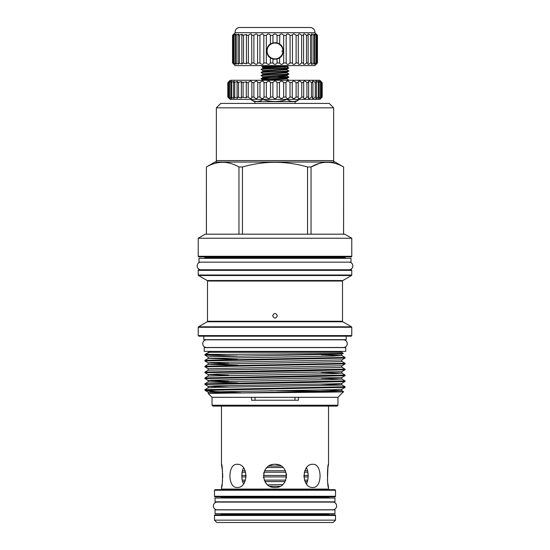 <?xml version="1.0" encoding="UTF-8"?>
<svg xmlns="http://www.w3.org/2000/svg" width="550" height="550" viewBox="0 0 550 550"><rect width="100%" height="100%" fill="white"/><g stroke="black" fill="none" stroke-linecap="round" stroke-linejoin="round"><path stroke-width="0.82" d="M264.165 66.364L262.543 66.364A1.32 1.32 0 0 1 261.346 65.615M262.543 66.364L287.457 66.364A1.32 1.32 0 0 0 288.654 65.615M213.373 505.938A3.843 3.843 0 0 0 217.216 509.774L332.784 509.774A3.843 3.843 0 0 0 336.627 505.938A3.843 3.843 0 0 0 332.784 502.095L217.216 502.095A3.843 3.843 0 0 0 213.373 505.938M202.73 343.661A3.843 3.843 0 0 0 206.573 347.504L343.427 347.504A3.843 3.843 0 0 0 347.27 343.661A3.843 3.843 0 0 0 343.427 339.824L206.573 339.824A3.843 3.843 0 0 0 202.73 343.661M334.957 509.891L215.043 509.891L215.043 513.707L334.957 513.707L334.957 509.891M334.957 498.018L215.043 498.018L215.043 501.834L334.957 501.834L334.957 498.018M200.241 262.157A3.843 3.843 0 0 0 200.991 269.768L349.009 269.768A3.843 3.843 0 0 0 349.759 262.157M351.003 258.349L351.003 262.157L198.997 262.157L198.997 258.349L351.003 258.349M288.839 80.273L286.935 78.877L263.842 80.273M286.681 80.273L288.839 79.991M286.935 69.094L263.065 70.634L261.161 69.52C260.301 69.011 288.915 68.516 288.826 68.001L286.261 66.509L263.739 66.509L262.508 67.224L284.522 66.921L286.014 68.001L288.826 68.001L286.935 69.094L286.962 69.678L263.065 71.184L261.161 72.6C260.315 72.091 289.685 71.576 288.839 71.06L286.935 72.174L286.962 72.751L263.065 74.264L261.161 75.68C260.315 75.164 289.685 74.649 288.839 74.14L286.935 75.254L286.962 75.831L263.065 77.344L261.161 78.76C260.315 78.244 289.685 77.729 288.839 77.22L286.935 78.334L269.019 79.324L263.038 79.839L263.189 80.273M288.839 77.22L286.935 75.804M261.161 78.458C260.315 77.942 289.685 77.426 288.839 76.917M288.839 74.14L286.935 72.724M261.161 75.377C260.315 74.862 289.685 74.346 288.839 73.838M288.839 71.06L286.935 69.644M261.161 72.297C260.315 71.789 289.685 71.273 288.839 70.758M261.161 78.76L269.301 79.317M261.161 75.68L263.065 76.794L263.038 77.371L269.301 77.894M276.918 76.519L288.152 77.069M261.161 72.6L263.065 73.714L263.038 74.291L269.301 74.821M261.161 69.52L263.065 68.104L269.301 68.661M287.341 99.385L287.341 99.584C291.184 102.169 295.034 102.169 298.891 99.584L298.891 99.584A8.793 8.793 0 0 1 295.157 101.674L254.843 101.674A8.793 8.793 0 0 1 251.109 99.584L251.109 99.584C254.952 102.169 258.803 102.169 262.659 99.584C258.816 102.169 254.966 102.169 251.109 99.584L251.109 99.584M287.341 99.584L286.55 99.385M263.45 99.385L263.45 99.584C271.129 102.162 278.822 102.162 286.55 99.584M263.45 99.584L262.659 99.385M295.157 103.434L295.157 101.674M254.843 103.434L254.843 101.674M345.744 347.593L204.256 347.593L204.256 351.402L345.744 351.402L345.744 347.593M209.241 339.673A1.176 1.176 0 0 1 209.811 339.824L206.573 339.824M340.759 339.673A1.176 1.176 0 0 0 340.189 339.824L343.427 339.824M216.363 107.828L220.763 103.434L329.237 103.434L333.637 107.828L216.363 107.828L216.363 160.6A1.464 1.464 0 0 1 214.899 162.071L335.101 162.071L343.606 166.98L343.571 234.19M351.766 335.596L351.182 336.188L198.818 336.188L198.234 335.596L351.766 335.596L351.766 327.291L198.234 327.291A0.584 0.584 0 0 1 198.522 326.782L351.478 326.782A0.584 0.584 0 0 1 351.766 327.291M204.242 256.884A0.584 0.584 0 0 1 204.827 257.469L204.827 258.349M345.757 256.884A0.584 0.584 0 0 0 345.173 257.469L204.827 257.469M345.757 269.782L204.242 269.782L345.757 269.782A0.584 0.584 0 0 1 345.627 269.768M198.234 275.014L351.766 275.014L351.766 270.366A0.584 0.584 0 0 0 351.182 269.782L198.818 269.782A0.584 0.584 0 0 0 198.234 270.366L198.234 275.014A0.584 0.584 0 0 0 198.522 275.522L207.206 280.534A0.584 0.584 0 0 1 207.494 281.036L207.494 321.262A0.584 0.584 0 0 1 207.206 321.771L198.522 326.782M351.766 275.014A0.584 0.584 0 0 1 351.478 275.522L198.522 275.522M198.818 256.884L351.182 256.884L198.818 256.884A0.584 0.584 0 0 1 198.234 256.293L198.234 238.232L351.766 238.232L344.761 234.19L205.239 234.19L198.234 238.232M351.182 256.884A0.584 0.584 0 0 0 351.766 256.293L351.766 238.232M207.494 321.262L342.506 321.262A0.584 0.584 0 0 0 342.794 321.771L351.478 326.782M207.206 280.534L342.794 280.534A0.584 0.584 0 0 0 342.506 281.036L207.494 281.036M333.637 107.828L333.637 160.6A1.464 1.464 0 0 0 335.101 162.071M214.899 162.071L206.394 166.98L206.394 234.19M206.429 234.19L206.394 166.98M206.429 166.98C217.229 160.738 228.078 160.738 238.968 166.98L238.968 234.19M242.461 234.19L242.461 166.98L238.968 166.98M242.461 166.98C264.103 160.738 285.801 160.738 307.539 166.98L307.539 234.19M319.069 163.508L311.032 166.98L307.539 166.98M311.032 234.19L311.032 166.98C321.839 160.738 332.681 160.738 343.571 166.98M345.173 258.349L345.173 257.469M342.794 280.534L351.478 275.522M198.234 335.596L198.234 327.291M203.816 336.188L203.816 339.673L346.184 339.673L346.184 336.188M208.89 389.984L215.779 390.204L205.136 390.411L345.07 387.358L345.07 386.746L204.93 389.675L208.175 387.798L217.511 387.317L339.646 385.117L341.825 384.862L321.241 384.12M204.93 390.204L204.93 389.675M228.759 387.056L208.175 386.306L204.93 384.429L310.035 382.477L345.07 381.494L345.07 380.882L204.93 383.811L208.175 381.934L332.887 379.507L341.825 378.998L321.241 378.256M208.175 387.798L208.154 386.293L217.113 385.804L332.489 383.859L341.825 383.377L345.07 381.494M204.93 384.429L204.93 383.811M228.759 381.191L208.175 380.449L204.93 378.565L310.035 376.612L345.07 375.636L345.07 375.018L204.93 377.946L208.175 376.069L332.887 373.643L341.825 373.134L321.241 372.391M204.93 378.565L204.93 377.946M228.759 375.327L208.175 374.584L204.93 372.701L310.035 370.748L345.07 369.772L345.07 369.153L204.93 372.082L208.175 370.205L339.646 367.524L341.846 367.29L341.825 365.784L345.056 363.921L345.07 363.289L204.93 366.224L208.175 364.341L339.646 361.659L341.846 361.426L341.825 359.927L345.056 358.064L345.07 357.424L204.93 360.36L208.175 358.476L332.887 356.056L341.825 355.547L321.241 354.805M204.93 372.701L204.93 372.082M208.175 370.205L208.175 368.72L204.93 366.836L345.07 363.908M204.93 366.836L204.93 366.224M228.759 363.598L208.175 362.856L204.93 360.972L345.07 358.043M204.93 360.972L204.93 360.36M341.825 383.377L341.825 384.862L345.07 386.746M345.056 380.861L341.825 378.998L341.825 377.513L345.056 375.65M208.175 376.069L208.154 374.564L217.113 374.076L341.825 371.649L341.825 373.134L345.07 375.018M341.825 367.269L345.07 369.153M345.056 363.275L341.825 361.412M237.655 356.056L204.944 355.128L204.93 354.496L208.993 352.495L208.519 352.282L341.481 352.282L343.186 353.279C346.844 353.629 266.461 354.007 226.215 354.358L205.81 354.358M237.655 359.411L208.154 358.497L208.154 356.971L210.354 356.744L341.825 354.062L341.825 355.547L345.07 357.424M337.961 405.226L212.039 405.226L212.919 406.106L337.081 406.106L337.961 405.226L337.961 397.313L343.544 391.717L341.825 390.727L321.241 389.984M343.606 166.98L343.606 234.19M272.656 315.782C274.216 318.808 275.784 318.808 277.344 315.782C275.784 312.757 274.223 312.757 272.656 315.782M342.506 321.262L342.506 281.036M208.993 352.495L208.175 352.612L208.993 352.495M212.039 405.226L212.039 397.313L251.536 397.313L251.536 400.242L298.464 400.242L298.464 397.313L337.961 397.313M212.039 397.313L208.299 393.573L210.678 393.429C226.971 392.844 347.456 392.288 343.544 391.731M298.464 397.313L251.536 397.313M205.136 390.411L215.614 391.579L240.824 392.714M329.292 391.332L276.183 390.809M273.838 390.789L270.311 390.754M341.344 352.282A1.76 1.76 0 0 1 339.824 351.402M208.656 352.282A1.76 1.76 0 0 0 210.176 351.402M312.854 487.465C301.317 488.187 301.317 463.588 312.854 464.303C322.438 463.581 322.458 488.173 312.854 487.465M237.146 487.465C227.556 488.187 227.556 463.588 237.146 464.303C248.669 463.581 248.696 488.173 237.146 487.465M275 487.465C260.061 488.187 260.061 463.588 275 464.303C289.926 463.581 289.96 488.173 275 487.465M222.544 471.446L221.464 464.303C222.839 463.581 222.839 488.173 221.464 487.465L221.464 489.081L328.536 489.081L328.536 487.465C327.161 488.187 327.161 463.588 328.536 464.303L328.536 406.106M221.464 464.303L221.464 406.106M221.464 489.081A0.584 0.584 0 0 1 220.88 489.665M328.536 489.081A0.584 0.584 0 0 0 329.12 489.665M283.016 467.527L266.984 467.527L265.76 468.909M285.986 472.223L264.014 472.223L263.697 473.351M286.426 477.778L286.536 476.912L263.464 476.912L263.581 477.792M265.004 481.724L266.482 483.732M278.156 487.025L280.081 486.289L269.919 486.289L271.734 486.998M272.999 464.475L270.854 465.073M243.623 467.527L242.378 470.752L241.794 475.447L242.179 480.136L243.155 483.319M221.464 487.465L222.097 484.069M222.344 482.281L222.537 480.397M222.702 477.785L222.681 473.612M277.262 464.53L275 464.303L278.891 464.977M306.529 467.803L307.285 469.59M308.117 473.784L308.206 475.447L307.622 470.752L306.377 467.527M307.45 481.656L306.529 483.966L307.821 480.136L308.206 475.447L303.779 475.447M215.077 489.665L334.923 489.665L335.514 490.249L214.486 490.249L215.077 489.665M214.486 490.249L214.486 496.258A0.584 0.584 0 0 0 215.077 496.849L334.923 496.849A0.584 0.584 0 0 0 335.514 496.258L335.514 490.249M267.644 484.825L282.645 484.584M284.206 482.914L285.072 481.601L264.928 481.601M265.045 469.968L264.619 470.752L285.381 470.752L284.955 469.968M220.495 496.849A0.584 0.584 0 0 1 221.086 497.434L328.914 497.434A0.584 0.584 0 0 1 329.505 496.849M221.086 513.707L221.086 514.291L328.914 514.291L328.914 513.707M328.914 498.018L328.914 497.434M221.086 498.018L221.086 497.434M221.086 514.291A0.584 0.584 0 0 1 220.495 514.876M328.914 514.291A0.584 0.584 0 0 0 329.505 514.876M335.514 515.467A0.584 0.584 0 0 0 334.923 514.876L215.077 514.876A0.584 0.584 0 0 0 214.486 515.467L335.514 515.467L335.514 520.156L214.486 520.156L214.486 515.467M214.486 520.156L216.831 522.5L333.169 522.5L335.514 520.156M268.868 466.063L281.132 466.063M304.796 470.752L307.622 470.752M242.378 470.752L245.204 470.752M241.952 473.117L242.076 472.223L245.719 472.223M304.281 472.223L307.924 472.223M263.429 475.447L286.571 475.447M241.794 475.447L246.221 475.447M241.808 476.912L246.194 476.912M303.806 476.912L308.192 476.912M304.466 480.136L307.821 480.136M264.227 480.136L285.773 480.136M241.924 478.438L242.179 480.136L245.534 480.136M242.529 481.601L244.942 481.601M305.058 481.601L307.471 481.601M286.557 475.104L286.426 473.997M328.536 464.303L327.903 467.692L327.456 480.308M327.669 482.377L328.536 487.465M272.731 464.53L271.116 464.977M266.984 467.527L266.406 468.119M294.972 397.313L294.972 400.242M255.028 400.242L255.028 397.313M204.93 355.107L226.215 354.358M208.175 352.612L204.93 354.496M262.515 67.237L263.065 68.104L284.522 66.921M261.161 69.218C260.425 68.819 278.946 68.399 286.014 68.001M273.316 59.008A8.229 8.229 0 0 1 270.387 57.771C265.822 56.018 265.829 45.884 270.387 44.138A8.229 8.229 0 0 1 272.944 42.983L275 42.721A8.209 8.209 0 0 1 283.209 50.958A8.209 8.209 0 0 1 275 59.166A8.209 8.209 0 0 1 266.791 50.958A8.209 8.209 0 0 1 275 42.742L277.056 42.983L277.056 35.331L279.613 35.331C280.686 33.488 282.04 33.488 283.669 35.331L286.165 35.331C286.921 33.488 288.221 33.488 290.077 35.331L292.435 35.111C293.026 33.481 294.25 33.557 296.106 35.331L298.293 35.331L298.217 34.808C298.746 33.495 299.881 33.667 301.62 35.331L303.572 35.331L303.38 34.533C303.841 33.529 304.872 33.797 306.481 35.331L308.144 35.331L307.787 34.299C308.186 33.598 309.107 33.942 310.558 35.331L311.898 35.331L311.334 34.114C311.664 33.681 312.476 34.086 313.768 35.331L314.744 35.331L313.926 33.976L316.614 35.331L315.514 33.894L317.46 35.331L316.044 33.859L317.46 35.331L317.46 62.975L316.044 64.439L317.46 62.975L317.46 35.331M275 43.038A7.913 7.913 0 0 0 267.087 50.958A7.913 7.913 0 0 0 275 58.871A7.913 7.913 0 0 0 282.913 50.958A7.913 7.913 0 0 0 275 43.038M316.044 64.439L314.875 65.615L235.125 65.615L232.739 62.975C234.712 64.811 234.926 64.811 233.386 62.975L236.074 64.329L235.256 62.975L238.666 64.192L238.102 62.975L242.213 63.999L241.856 62.975L246.62 63.766L246.428 62.975L248.38 62.975C250.532 64.811 251.639 64.811 251.708 62.975L253.894 62.975C255.922 64.811 257.139 64.811 257.551 62.975L259.923 62.975C261.779 64.811 263.079 64.811 263.835 62.975L266.331 62.975C267.96 64.811 269.314 64.811 270.387 62.975L270.387 57.771L272.944 58.926L275 59.187L277.056 58.926L279.613 57.771A8.229 8.229 0 0 1 277.056 58.926L277.056 62.975L279.613 62.975C280.686 64.811 282.04 64.811 283.669 62.975L286.165 62.975C286.921 64.811 288.221 64.811 290.077 62.975L292.449 62.975L292.449 35.331M273.749 42.818A8.229 8.229 0 0 0 272.944 42.983L270.387 44.138L270.387 35.331L272.944 35.331C274.312 33.488 275.681 33.488 277.056 35.331M292.449 62.975L292.435 63.195C293.026 64.817 294.25 64.749 296.106 62.975L298.293 62.975L298.293 35.331M298.293 62.975L298.217 63.498C298.746 64.811 299.881 64.639 301.62 62.975L303.572 62.975L303.572 35.331M303.572 62.975L303.38 63.766C303.841 64.769 304.872 64.508 306.481 62.975L308.144 62.975L308.144 35.331M308.144 62.975L307.787 63.999C308.186 64.708 309.107 64.364 310.558 62.975L311.898 62.975L311.898 35.331M311.898 62.975L311.334 64.192C311.664 64.618 312.476 64.213 313.768 62.975L314.744 62.975L314.744 35.331M314.744 62.975L313.926 64.329L316.614 62.975L316.614 35.331M316.614 62.975L315.514 64.412L317.46 62.975M270.387 62.975L272.944 62.975C274.312 64.811 275.681 64.811 277.056 62.975M257.565 63.195L257.551 35.331L259.923 35.331C261.779 33.488 263.079 33.488 263.835 35.331L266.331 35.331C267.96 33.488 269.314 33.488 270.387 35.331M251.783 63.498L251.708 35.331L253.894 35.331C255.922 33.488 257.139 33.488 257.551 35.331L257.565 35.117M235.125 32.691A4.689 4.689 0 0 1 239.649 27.5L310.351 27.5A4.689 4.689 0 0 1 314.875 32.691L235.125 32.691L232.54 35.331L232.739 62.975C234.712 64.811 234.926 64.811 233.386 62.975L233.386 35.331L236.074 33.976L235.256 35.331L238.666 34.114L238.102 35.331L242.213 34.299L241.856 35.331L246.62 34.533L246.428 35.331L248.38 35.331C250.532 33.488 251.639 33.488 251.708 35.331L251.783 34.808M232.739 35.331C234.712 33.488 234.926 33.488 233.386 35.331C234.926 33.488 234.712 33.488 232.739 35.331M314.875 32.691L316.044 33.859M279.613 62.975L279.613 57.771C284.171 56.024 284.178 45.891 279.613 44.138L277.056 42.983A8.229 8.229 0 0 1 279.613 44.138L279.806 34.808M272.944 62.975L272.944 58.926M272.944 42.983L272.944 35.331M274.251 33.997L273.219 34.808M283.669 62.975L283.669 35.331M286.165 62.975L286.165 35.331L287.011 33.997M290.077 62.975L290.077 35.331M296.106 62.975L296.106 35.331M301.62 62.975L301.62 35.331M306.481 62.975L306.481 35.331M310.558 62.975L310.558 35.331M313.768 62.975L313.768 35.331M316.016 62.975L316.016 35.331M317.261 62.975L317.261 35.331M232.54 62.975L232.54 35.331M233.984 62.975L233.984 35.331M235.256 62.975L235.256 35.331M236.232 62.975L236.232 35.331M238.102 62.975L238.102 35.331M239.442 62.975L239.442 35.331M241.856 62.975L241.856 35.331M243.519 62.975L243.519 35.331M246.428 62.975L246.428 35.331M248.38 62.975L248.38 35.331M253.894 62.975L253.894 35.331M259.923 62.975L259.923 35.331M263.835 62.975L263.835 35.331M266.331 62.975L266.331 35.331M233.558 34.279L233.956 33.859M233.558 64.027L233.956 64.439M281.758 50.958L282.879 51.734M322.053 97.041L319.859 99.385L230.141 99.385L228.195 97.041C230.367 99.055 230.615 99.055 228.931 97.041L231.749 98.539L230.808 97.041L234.245 98.422L233.544 97.041L237.579 98.264L237.084 97.041L241.684 98.065L241.367 97.041L246.482 97.838L246.304 97.041L248.229 97.041C250.456 99.055 251.646 99.055 251.797 97.041L253.894 97.041C255.977 99.055 257.256 99.055 257.744 97.041L259.978 97.041C261.869 99.055 263.216 99.055 264.028 97.041L266.351 97.041C268.015 99.055 269.404 99.055 270.524 97.041L272.896 97.041C274.299 99.055 275.701 99.055 277.104 97.041L279.476 97.041C280.596 99.055 281.985 99.055 283.649 97.041L285.972 97.041C286.784 99.055 288.131 99.055 290.022 97.041L292.236 97.309C292.944 99.062 294.236 98.979 296.106 97.041L298.203 97.041L298.127 97.584C298.76 99.055 299.977 98.876 301.771 97.041L303.696 97.041L303.518 97.838C304.088 99.021 305.222 98.759 306.921 97.041L308.632 97.041L308.316 98.065C308.818 98.973 309.863 98.629 311.451 97.041L312.916 97.041L312.421 98.264C312.861 98.897 313.809 98.491 315.274 97.041L316.456 97.041L315.755 98.422C316.126 98.814 316.972 98.354 318.306 97.041L319.192 97.041L318.251 98.539L321.069 97.041L319.866 98.622L322.053 97.041L322.053 82.617L319.866 81.042L321.069 82.617L318.251 81.118L319.192 82.617L318.306 82.617C316.979 81.304 316.126 80.843 315.755 81.235L316.456 82.617L315.274 82.617C313.809 81.166 312.861 80.761 312.421 81.4L312.916 82.617L311.451 82.617C309.863 81.029 308.818 80.692 308.316 81.593L308.632 82.617L306.921 82.617C305.222 80.898 304.088 80.637 303.518 81.819L303.696 82.617L301.771 82.617C299.977 80.781 298.76 80.602 298.127 82.074L298.203 82.617L296.106 82.617C294.236 80.685 292.944 80.596 292.236 82.356L290.022 82.617C288.131 80.602 286.784 80.602 285.972 82.617L283.649 82.617C281.985 80.602 280.596 80.602 279.476 82.617L277.104 82.617C275.701 80.602 274.299 80.602 272.896 82.617L270.524 82.617C269.404 80.602 268.015 80.602 266.351 82.617L264.028 82.617C263.216 80.602 261.869 80.602 259.978 82.617L257.764 82.356M257.764 97.261L257.744 82.617C257.262 80.602 255.977 80.602 253.894 82.617L251.797 82.617C251.646 80.602 250.456 80.602 248.229 82.617L246.304 82.617L246.482 81.819L241.367 82.617L241.684 81.593L237.084 82.617L237.579 81.4L233.544 82.617L234.245 81.235L230.808 82.617L231.749 81.118L228.931 82.617C230.615 80.602 230.367 80.602 228.195 82.617L230.141 80.273L319.859 80.273L322.053 82.617M321.069 97.041L321.069 82.617M319.192 97.041L319.192 82.617M316.456 97.041L316.456 82.617M312.916 97.041L312.916 82.617M308.632 97.041L308.632 82.617M303.696 97.041L303.696 82.617M298.203 97.041L298.203 82.617M292.256 97.041L292.256 82.617M229.439 81.008L227.803 82.617L227.803 97.041L229.439 98.649M230.134 98.622L228.931 97.041L228.931 82.617L230.134 81.042M251.873 97.515L251.873 82.074M270.524 97.041L270.524 82.617M272.896 97.041L272.896 82.617M266.351 97.041L266.351 82.617M264.028 97.041L264.028 82.617M259.978 97.041L259.978 82.617M253.894 97.041L253.894 82.617M248.229 97.041L248.229 82.617M246.304 97.041L246.304 82.617M243.079 97.041L243.079 82.617M241.367 97.041L241.367 82.617M238.549 97.041L238.549 82.617M237.084 97.041L237.084 82.617M234.726 97.041L234.726 82.617M233.544 97.041L233.544 82.617M231.694 97.041L231.694 82.617M230.808 97.041L230.808 82.617M229.501 97.041L229.501 82.617M228.195 97.041L228.195 82.617M227.947 97.041L227.947 82.617M321.324 97.921L322.197 97.041L322.197 82.617L321.324 81.744M321.805 97.041L321.805 82.617M320.499 97.041L320.499 82.617M318.306 97.041L318.306 82.617M315.274 97.041L315.274 82.617M311.451 97.041L311.451 82.617M306.921 97.041L306.921 82.617M301.771 97.041L301.771 82.617M296.106 97.041L296.106 82.617M290.022 97.041L290.022 82.617M285.972 97.041L285.972 82.617M283.649 97.041L283.649 82.617M279.476 97.041L279.476 82.617M277.104 97.041L277.104 82.617M198.234 256.293L351.766 256.293M351.766 270.366L198.234 270.366M216.363 160.6L333.637 160.6M342.794 321.771L207.206 321.771M214.486 496.258L335.514 496.258M228.759 392.913L208.175 392.171L210.354 391.923L332.489 389.723L341.825 389.242L345.056 387.379M237.655 382.869L208.154 381.947L208.154 380.428L210.354 380.194L341.825 377.513M208.175 368.72L341.825 365.784M237.655 365.276L208.154 364.361L208.154 362.835L210.354 362.608L341.825 359.927M210.678 393.429L332.887 391.236L341.846 390.748L341.825 389.242M271.239 66.921L263.065 67.554M286.935 72.174L263.065 73.714M286.935 75.254L263.065 76.794M263.065 70.634L263.038 71.211L269.301 71.741M285.835 66.364L287.457 66.364M205.198 390.459L208.175 392.171L208.299 393.566M341.825 371.649L345.056 369.786M208.175 356.991L204.944 355.128M341.825 354.062L343.186 353.279M261.188 78.781L263.065 79.867M286.935 78.334L286.935 78.877"/></g></svg>
